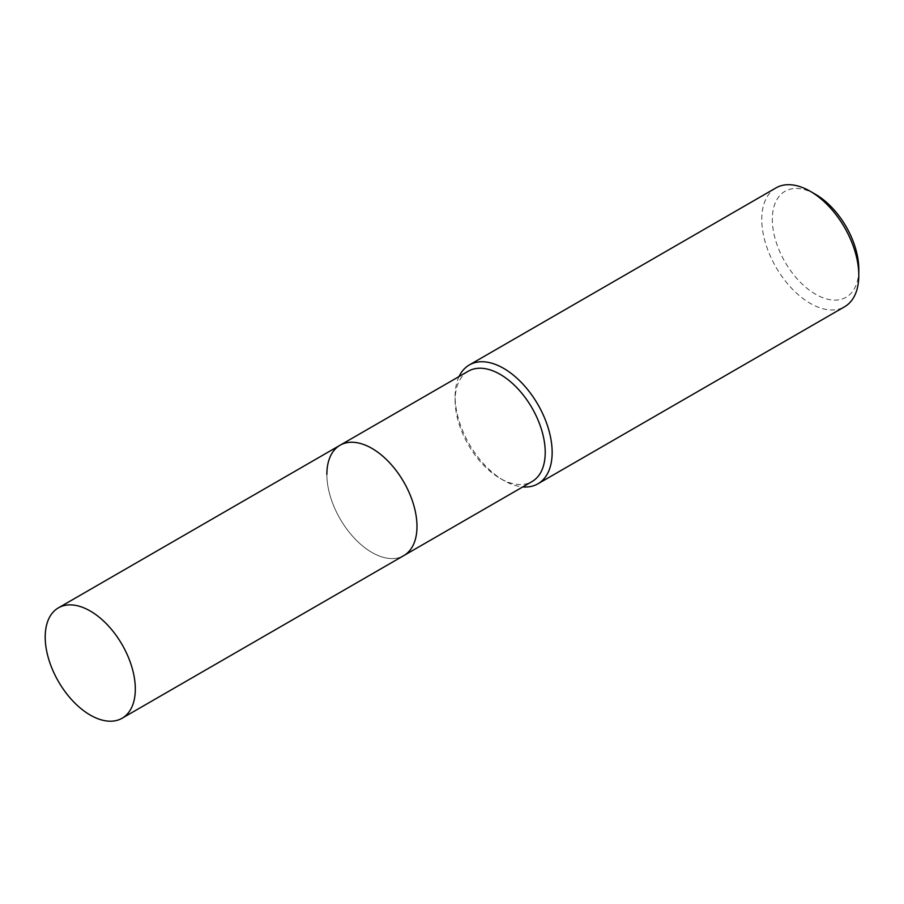 <?xml version="1.0" encoding="UTF-8"?>
<svg xmlns="http://www.w3.org/2000/svg" width="904" height="904" viewBox="0 0 904 904"><rect width="100%" height="100%" fill="white"/><g stroke="black" fill="none" stroke-linecap="round" stroke-linejoin="round"><path stroke-width="0.68" stroke-dasharray="4.52 3.39" d="M468.306 371.205A63.721 36.793 -120 0 0 455.107 400.37L455.107 396.37A68.625 39.618 -120 0 0 503.63 480.408A68.625 39.618 -120 0 0 522.749 486.917M459.04 376.55A68.625 39.618 -120 0 0 455.107 396.37M775.971 187.908A68.625 39.618 -120 0 0 761.756 219.322A68.625 39.618 -120 0 0 791.712 288.387A68.625 39.618 -120 0 0 844.585 306.772M815.555 194.36A61.156 35.301 -120 0 0 772.321 219.322A61.156 35.301 -120 0 0 815.555 294.218A61.156 35.301 -120 0 0 858.8 269.256M455.107 400.37A63.721 36.793 -120 0 0 500.161 478.408A63.721 36.793 -120 0 0 532.027 481.572M326.864 474.408A63.721 36.793 -120 0 0 354.684 538.535A63.721 36.793 -120 0 0 403.783 555.61A63.721 36.793 -120 0 1 354.684 538.535A63.721 36.793 -120 0 1 326.864 474.408A63.721 36.793 -120 0 1 340.062 445.243M500.161 478.408L503.63 480.408"/><path stroke-width="1.36" d="M122.119 718.228A63.721 36.793 -120 0 0 135.317 689.051A63.721 36.793 -120 0 0 107.497 624.924A63.721 36.793 -120 0 0 58.398 607.861A63.721 36.793 -120 0 0 45.2 637.026A63.721 36.793 -120 0 0 73.009 701.154A63.721 36.793 -120 0 0 122.119 718.228L403.783 555.61A63.721 36.793 -120 0 0 416.981 526.433A63.721 36.793 -120 0 1 403.783 555.61L532.027 481.572A63.721 36.793 -120 0 0 545.225 452.395A63.721 36.793 -120 0 0 517.404 388.268A63.721 36.793 -120 0 0 468.306 371.205L340.062 445.243A63.721 36.793 -120 0 0 326.864 474.408M340.062 445.243A63.721 36.793 -120 0 1 389.172 462.306A63.721 36.793 -120 0 1 416.981 526.433A63.721 36.793 -120 0 0 389.172 462.306A63.721 36.793 -120 0 0 340.062 445.243L58.398 607.861M522.749 486.917A68.625 39.618 -120 0 0 537.936 483.809A68.625 39.618 -120 0 0 552.152 452.395A68.625 39.618 -120 0 0 522.196 383.341A68.625 39.618 -120 0 0 469.323 364.956A68.625 39.618 -120 0 0 459.04 376.55M810.278 191.309L815.555 194.36A61.156 35.301 -120 0 1 858.8 269.256L858.8 275.358A68.625 39.618 -120 0 0 810.278 191.309A68.625 39.618 -120 0 0 775.971 187.908L469.323 364.956M537.936 483.809L844.585 306.772A68.625 39.618 -120 0 0 858.8 275.358"/></g></svg>
